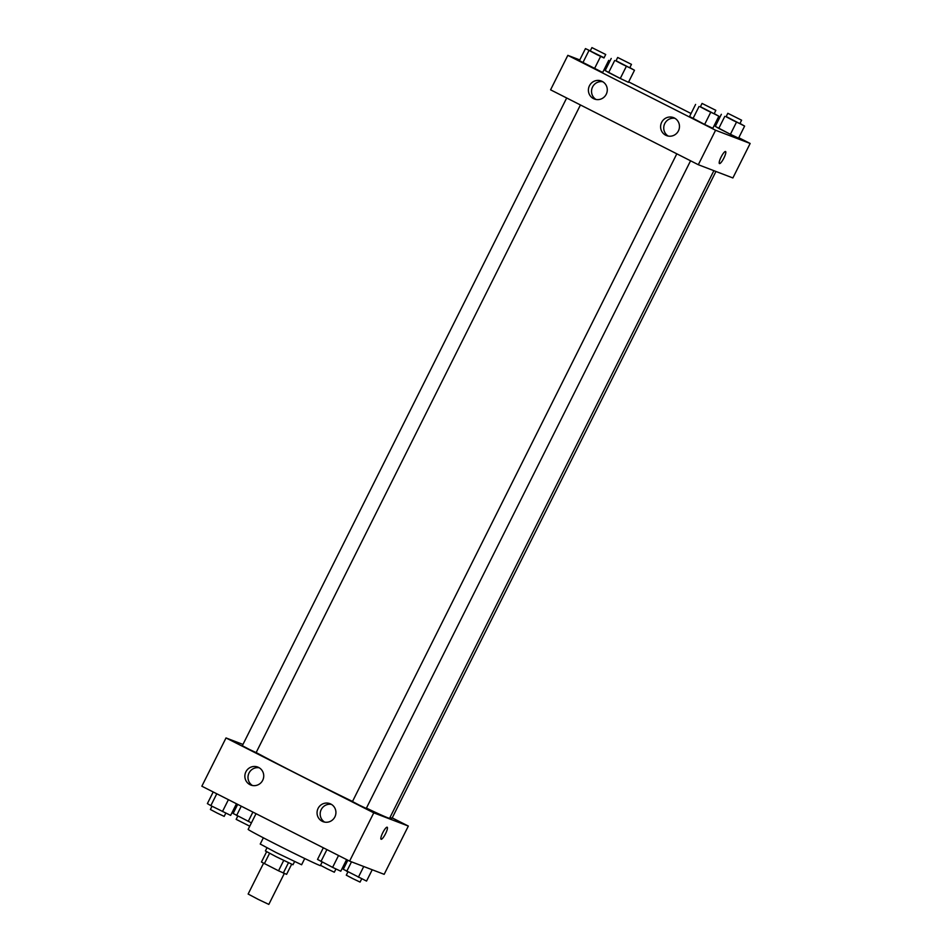 <?xml version="1.0" encoding="UTF-8"?>
<svg xmlns="http://www.w3.org/2000/svg" width="952" height="952" viewBox="0 0 952 952"><rect width="100%" height="100%" fill="white"/><g stroke="black" fill="none" stroke-linecap="round" stroke-linejoin="round"><path stroke-width="1.43" d="M263.573 863.202L248.139 894.035L258.361 899.45L268.821 904.4L284.303 873.484M291.645 864.249L286.588 874.352L278.531 870.794L261.455 862.024L266.62 851.707M269.571 853.301L264.394 863.631M283.708 860.465L278.531 870.794M294.549 861.655L292.99 864.761L276.056 856.645L265.406 850.945L266.965 847.839M288.444 862.762L283.279 873.091M304.735 858.525L301.617 864.761L276.211 852.599L260.229 844.043L263.359 837.808M320.681 865.439L320.586 865.642A40.496 0.892 -153.4 0 1 276.128 844.353A40.496 0.892 -153.4 0 1 248.163 829.382L256.029 813.674M392.224 817.899L408.337 826.062L384.168 874.329L349.598 861.108L201.848 786.209L226.017 737.943L242.962 744.428M381.086 839.259A6.747 1.464 116.9 0 0 385.512 833.762A6.747 1.464 -63.1 0 1 381.086 839.259A6.747 1.464 -63.1 0 1 382.835 832.583A6.747 1.464 -63.1 0 1 387.19 827.228A6.747 1.464 -63.1 0 1 385.512 833.773A6.747 1.464 116.9 0 0 387.19 827.217M408.337 826.062L373.767 812.841L349.598 861.108M330.808 804.035A9.639 9.413 110.9 0 1 335.092 816.459A9.639 9.413 110.9 0 1 323.049 821.659A9.639 9.413 110.9 0 1 317.706 809.283A9.639 9.413 110.9 0 1 330.808 804.035M258.611 767.443A9.639 9.413 110.9 0 1 262.907 779.866A9.639 9.413 110.9 0 1 250.852 785.055A9.639 9.413 110.9 0 1 245.509 772.691A9.639 9.413 110.9 0 1 258.611 767.443M373.767 812.841L226.017 737.943M331.451 804.392A9.639 9.413 -69.1 0 0 324.668 822.111M259.265 767.8A9.639 9.413 -69.1 0 0 252.482 785.519M676.812 153.819L352.466 801.536L359.285 805.142L366.258 808.438L690.569 160.793M566.678 97.985L242.32 745.713L249.15 749.319L256.124 752.615L580.434 104.97M390.011 817.423L392.022 818.303L715.94 171.467M256.159 752.544A80.991 1.785 26.6 0 0 352.514 801.429M366.425 808.117A80.991 1.785 26.6 0 0 389.594 818.268L713.881 170.67M550.577 89.821L698.316 164.72L715.583 130.245L567.832 55.347L550.577 89.821M738.8 137.719L750.152 143.466L732.885 177.953L698.316 164.72M678.431 130.864A9.639 9.413 110.9 0 1 666.59 135.612A9.639 9.413 110.9 0 1 661.247 123.248A9.639 9.413 110.9 0 1 674.349 117.989A9.639 9.413 110.9 0 1 678.431 130.864M589.443 85.763A9.639 9.413 110.9 0 1 602.164 81.396A9.639 9.413 110.9 0 1 606.448 93.831A9.639 9.413 110.9 0 1 594.393 99.02A9.639 9.413 110.9 0 1 589.443 85.763M628.439 82.324L620.276 78.469L628.439 82.324L634.484 70.258L616.039 60.738M608.637 72.578L620.276 78.469L605.174 70.531L608.637 72.578L614.683 60.511M738.573 138.159L730.41 134.303L738.573 138.159L744.619 126.092L726.174 116.561M718.772 128.401L730.41 134.303L715.321 126.366L718.772 128.401L724.817 116.346M712.81 128.294L704.635 124.438L712.81 128.294L718.855 116.227L700.41 106.707M693.008 118.548L704.635 124.438L689.546 116.501L693.008 118.548L699.042 106.481M567.832 55.347L579.78 59.928M750.152 143.466L715.583 130.245M604.175 69.472L605.401 70.091M628.665 81.884L691.045 113.514M714.309 125.307L715.535 125.926M579.411 60.666L602.675 72.459L579.411 60.666L585.456 48.6L590.276 50.872M674.992 118.346A9.639 9.413 -69.1 0 0 668.221 136.065M602.806 81.753A9.639 9.413 -69.1 0 0 596.023 99.472M719.45 163.565A6.747 1.464 116.9 0 0 719.486 163.577A6.747 1.464 -63.1 0 1 719.45 163.565A6.747 1.464 -63.1 0 1 721.199 156.878A6.747 1.464 -63.1 0 1 725.555 151.523A6.747 1.464 -63.1 0 1 723.853 158.139A6.747 1.464 -63.1 0 1 719.486 163.577A6.747 1.464 116.9 0 0 723.841 158.139A6.747 1.464 116.9 0 0 725.555 151.523M629.855 67.616L634.484 70.258M617.681 57.465L615.956 60.904L622.775 64.51L629.748 67.818L631.473 64.367L617.681 57.465L631.473 64.367M626.309 66.414L620.276 78.469M611.22 58.465L605.174 70.531M739.99 123.439L744.619 126.092M727.816 113.288L726.09 116.739L732.909 120.345L739.882 123.641L741.608 120.202L727.816 113.288L741.608 120.202M736.443 122.237L730.41 134.303M721.354 114.299L715.321 126.366M604.08 57.751L585.456 48.6M591.918 47.6L590.18 51.051L597.011 54.657L603.985 57.953L605.71 54.502L591.918 47.6L605.71 54.502M608.709 60.392L602.675 72.459M600.545 56.549L594.5 68.615M588.907 50.646L582.862 62.713M714.214 113.585L718.855 116.227M702.052 103.423L700.327 106.874L707.146 110.48L714.119 113.788L715.844 110.337L702.052 103.423L715.844 110.337M710.68 112.372L704.635 124.438M695.591 104.434L689.546 116.501M251.411 822.897L233.145 813.46L237.691 804.38M252.899 812.092L248.246 821.397M241.272 806.189L236.608 815.507M237.786 816.102L236.155 819.351L249.757 826.205M372.22 869.759L366.544 881.076L343.291 869.283L347.825 860.215M363.735 866.51L358.38 877.232M351.502 861.834L346.742 871.33M347.92 871.925L346.29 875.174L353.121 878.779L360.082 882.087L361.724 878.803M236.465 803.762L230.646 815.388L210.832 805.642L207.381 803.595L213.2 791.969M228.409 799.68L222.47 811.532M216.782 793.778L210.832 805.642M212.01 806.237L210.392 809.486L217.211 813.091L224.184 816.388L225.826 813.115M346.599 859.585L340.78 871.223L332.605 867.367L317.516 859.43L323.335 847.792M338.543 855.503L332.605 867.367M326.917 849.612L320.979 861.465M322.145 862.072L320.526 865.32L327.345 868.914L334.319 872.222L335.961 868.95"/></g></svg>

